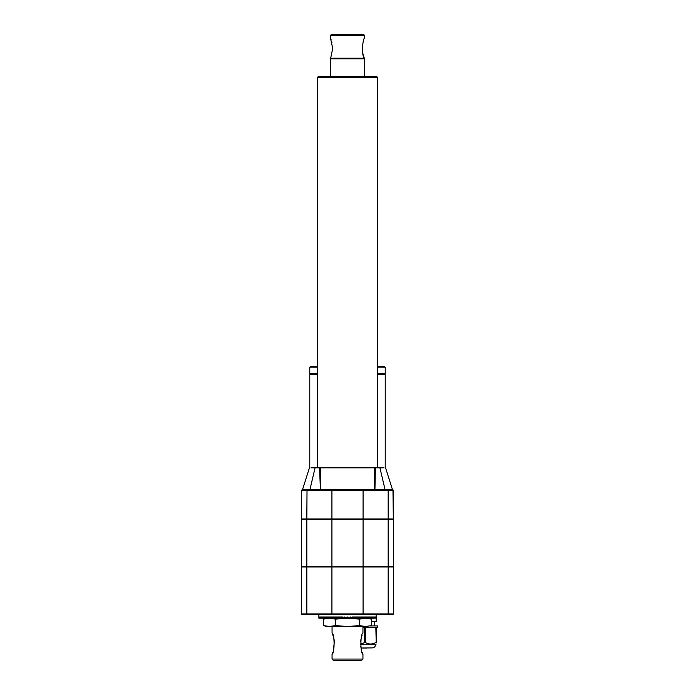 <?xml version="1.0" encoding="UTF-8"?>
<svg xmlns="http://www.w3.org/2000/svg" width="695" height="695" viewBox="0 0 695 695"><rect width="100%" height="100%" fill="white"/><g stroke="black" fill="none" stroke-linecap="round" stroke-linejoin="round"><path stroke-width="1.04" d="M371.504 625.587L365.509 626.508L371.504 625.587L371.504 619.123L365.509 618.194L359.506 619.123L359.506 625.587L365.509 626.508L326.711 626.508L323.496 625.587L323.496 619.123L329.491 618.194L335.494 619.123L347.5 618.194L359.506 619.123M370.305 618.802L368.289 618.194M362.112 652.101L362.529 653.265M362.555 653.335L362.833 654.038M362.938 654.29L362.946 654.308C360.245 653.43 360.245 633.814 362.946 632.928L362.912 632.997M362.104 635.134L361.643 636.559M361.244 638.019L360.835 640.026M360.722 640.764L360.653 641.363M360.722 646.472L360.835 647.201M361.218 649.104L361.626 650.607M347.5 660.25L361.756 660.25L362.946 659.06L332.054 659.06L333.244 660.25L347.5 660.25M388.175 519.591L301.665 519.591L301.665 566.399L393.335 566.399L393.335 519.591L388.175 519.591L388.175 566.399M387.975 614.51L392.745 614.51A0.591 0.591 0 0 0 393.335 613.92L393.335 566.99L301.665 566.99L301.665 613.92A0.591 0.591 0 0 0 302.256 614.51L387.975 614.51L388.175 613.92L363.077 613.92L362.877 614.51M309.457 467.726L302.568 489.489A0.591 0.591 -90 0 1 302.308 489.801L307.025 489.888L306.825 490.479L301.665 490.479L301.665 518.991L393.335 518.991L392.962 490.314L388.175 490.479L388.175 518.991M302.203 489.888A0.591 0.591 -0 0 0 301.665 490.479L301.665 500.218M376.49 76.328L318.51 76.328L317.32 77.519L377.68 77.519L376.49 76.328M360.566 644.743L375.491 644.743L376.204 644.03M360.54 643.944L365.275 642.493L365.275 627.698L375.847 627.698L376.204 642.493C376.204 644.508 376.204 644.508 376.204 642.493L376.204 627.698L377.75 627.698L377.75 625.917L370.348 625.917M370.635 644.03L371.269 644.004M375.847 642.493C372.346 644.508 368.828 644.508 365.275 642.493M364.562 642.493L364.562 627.698L362.946 627.698M376.134 615.701L376.204 621.643L371.504 621.643M301.899 566.399L301.899 566.99M393.101 566.399L393.101 566.99M343.582 618.133L343.017 617.004L341.549 617.004L340.967 618.194L342.131 618.194L341.549 617.004L340.09 617.004L339.516 618.194L340.663 618.194L340.09 617.004L338.656 617.004L338.091 618.194L339.221 618.194L338.656 617.004L337.24 617.004L336.684 618.194L337.796 618.194L337.24 617.004L335.859 617.004L335.311 618.194L336.397 618.194L335.859 617.004L334.504 617.004L333.974 618.194L335.033 618.194L334.504 617.004L333.183 617.004L332.67 618.194L333.704 618.194L333.183 617.004L331.906 617.004L331.411 618.194L332.41 618.194L331.906 617.004L330.672 617.004L330.195 618.194L331.159 618.194L330.672 617.004L329.482 617.004L329.022 618.194L329.951 618.194L329.482 617.004L328.344 617.004L327.901 618.194L328.787 618.194L328.344 617.004L327.258 617.004L326.841 618.194L327.675 618.194L327.258 617.004L326.224 617.004L325.833 618.194L326.624 618.194L326.224 617.004L325.251 617.004L324.878 618.194L325.625 618.194L325.251 617.004L324.339 617.004L323.992 618.194L324.687 618.194L324.339 617.004L323.488 617.004L323.166 618.194L323.818 618.194L323.488 617.004L322.706 617.004L322.411 618.194L323.01 618.194L322.706 617.004L321.985 617.004L321.724 618.194L322.263 618.194L321.985 617.004L321.342 617.004L321.107 618.194L321.594 618.194L321.342 617.004L320.769 617.004L320.56 618.194L320.769 617.004L320.273 617.004L320.091 618.194L319.848 617.004L319.7 618.194L319.491 617.004L319.379 618.194L319.222 617.004L319.135 618.194L319.022 617.004L318.883 618.194L318.866 614.51L390.859 614.51M304.141 614.51L314.826 614.51M385.221 467.37L385.221 374.709L377.68 374.709M317.32 374.709L309.779 374.709L309.779 467.37M377.68 367.16L385.221 367.16L385.221 373.693L377.68 373.693M317.32 373.693L309.779 373.693L309.779 367.16L310.37 366.569L317.32 366.569M384.926 373.693L384.926 374.709M375.404 467.917L374.614 467.874L375.404 467.874L374.944 489.323L384.995 489.323L379.93 467.874L380.269 467.309L311.282 467.309L320.134 467.309L319.596 467.874L320.386 467.874L320.134 467.309M374.614 467.874L374.866 467.309L375.404 467.874L384.057 467.874M380.269 467.309L383.718 467.309L380.269 467.309M385.221 367.16L384.63 366.569L377.68 366.569M302.568 489.489L310.005 489.323L315.07 467.874L310.943 467.874M302.308 489.801A0.591 0.565 71.6 0 0 302.038 490.314L302.264 490.262M320.386 467.874L320.829 489.306L320.395 489.888L310.352 489.888L310.005 489.323L320.829 489.306L374.171 489.306L374.605 489.888L320.395 489.888L319.596 467.917L320.386 467.9L374.614 467.9L374.171 489.306L374.944 489.323L374.605 489.888L384.648 489.888L384.995 489.323L392.692 489.801A0.591 0.591 90 0 1 392.432 489.489L385.543 467.726M364.493 489.888L390.069 489.801L390.295 490.314M307.025 489.888L306.825 518.991M387.975 489.888L388.175 490.479L387.784 489.888L307.216 489.888M323.496 625.587L329.491 626.508L335.494 625.587L335.494 619.123M335.494 625.587L347.5 626.508L359.506 625.587M351.418 618.133L351.983 617.004L376.134 617.004L376.125 618.194L376.134 614.51M349.993 618.003L350.462 618.194L349.898 618.194L350.488 617.004L351.392 618.194M348.621 617.759L349.281 618.194L348.43 618.142M347.187 618.194L347.5 617.004L348.091 618.194L346.909 618.194L347.5 617.004L347.813 618.194M346.909 618.194L345.406 618.194L346.006 617.004L346.57 618.142M345.102 618.194L343.921 618.194L344.512 617.004L345.406 618.194M376.056 618.194L375.978 617.004L376.056 618.194M375.682 618.194L375.778 617.004L375.621 618.194M374.996 618.194L375.152 617.004L374.909 618.194M374.014 618.194L374.231 617.004L374.014 618.194L373.658 617.004L373.406 618.194L373.893 618.194M372.737 618.194L373.276 618.194L373.015 617.004L372.737 618.194L372.294 617.004L371.99 618.194L372.589 618.194M371.182 618.194L371.834 618.194L371.512 617.004L371.182 618.194L370.661 617.004L370.313 618.194L371.008 618.194M369.375 618.194L370.122 618.194L369.749 617.004L369.375 618.194L368.776 617.004L368.376 618.194L369.167 618.194M367.325 618.194L368.159 618.194L367.742 617.004L367.325 618.194L366.656 617.004L366.213 618.194L367.099 618.194M365.049 618.194L365.978 618.194L365.518 617.004L365.049 618.194L364.328 617.004L363.841 618.194L364.805 618.194M362.59 618.194L363.589 618.194L363.094 617.004L362.59 618.194L361.817 617.004L361.296 618.194L362.33 618.194M359.967 618.194L361.026 618.194L360.496 617.004L359.967 618.194L359.141 617.004L358.603 618.194L359.689 618.194M357.204 618.194L358.316 618.194L357.76 617.004L357.204 618.194L356.344 617.004L355.779 618.194L356.909 618.194M354.337 618.194L355.484 618.194L354.91 617.004L354.337 618.194L353.451 617.004L352.869 618.194L354.033 618.194M351.635 618.194L352.565 618.194L351.983 617.004M350.462 618.194L351.079 618.194M349.281 618.194L348.994 617.004L348.091 618.194M346.379 617.759L345.719 618.194M345.007 618.003L344.538 618.194M343.365 618.194L342.435 618.194L343.017 617.004M319.022 617.004L318.883 618.194L319.022 617.004M383.718 467.309L374.866 467.309M319.596 467.917L315.07 467.874L314.731 467.309M301.899 519.591L301.899 518.991M393.101 519.591L393.101 518.991M360.983 648.009L372.338 647.896C374.257 647.705 375.3 646.654 375.491 644.743M363.311 648.009L366.517 648.009M392.797 489.888A0.591 0.591 180 0 1 393.335 490.479L393.335 500.218M333.357 650.676L334.356 641.468M334.356 641.45L334.26 640.686M334.173 640.043L333.835 638.375M333.348 636.551L332.445 633.901M332.054 626.508L332.054 632.928C334.755 633.814 334.747 653.439 332.054 654.308L332.054 659.06M332.471 653.265L332.896 652.092M389.947 489.489L392.432 489.489M304.705 490.314L305.053 489.489M330.507 35.341L364.493 35.341L363.893 34.75L331.107 34.75L330.507 35.341L330.507 38.199L332.714 48.415L330.672 58.215L364.328 58.215C361.174 54.974 362.773 38.772 364.493 38.199C362.799 38.694 361.157 54.992 364.328 58.215L363.702 56.469M362.469 45.601L362.356 46.695M362.347 46.8L362.616 52.212M362.616 52.247L362.929 53.767M363.146 54.627L363.676 56.408M332.705 48.885L332.679 47.217M331.915 42.43L331.541 41.092M331.15 39.91L330.837 39.033M330.507 76.328L330.507 58.806L364.493 58.806L364.493 76.328M306.825 519.591L306.825 566.399M301.665 490.479L302.195 489.836L301.665 490.479A0.591 0.591 0 0 1 301.665 490.427M306.903 566.399L306.903 566.99M332.002 566.399L332.002 566.99M362.998 566.399L362.998 566.99M388.097 566.399L388.097 566.99M363.077 566.99L363.077 613.92L331.923 613.92L332.123 614.51M393.335 613.92L388.175 613.92L388.175 566.99M331.923 566.99L331.923 613.92L306.825 613.92L307.025 614.51M306.825 566.99L306.825 613.92L301.665 613.92M317.32 367.16L309.779 367.16M392.692 489.801A0.591 0.565 108.4 0 1 392.962 490.314M332.123 489.888L331.923 490.479L307.016 490.479M362.877 489.888L363.077 490.479L331.923 490.479L331.923 518.991M387.984 490.479L363.077 490.479L363.077 518.991M306.903 519.591L306.903 518.991M332.002 519.591L332.002 518.991M362.998 519.591L362.998 518.991M388.097 519.591L388.097 518.991M363.077 519.591L363.077 566.399M331.923 519.591L331.923 566.399M392.475 489.471L393.335 490.479A0.591 0.591 180 0 0 393.335 490.427M374.275 621.643L374.275 625.917M310.074 373.693L310.074 374.709M377.68 467.309L377.68 77.519M317.32 467.309L317.32 77.519M362.946 626.508L362.946 632.928M362.946 654.308L362.946 659.06M326.711 618.194L323.496 619.123M392.805 489.836L393.335 490.479M364.137 58.806L364.137 58.328M330.863 58.806L330.863 58.328M364.493 38.199L364.493 35.341"/></g></svg>
